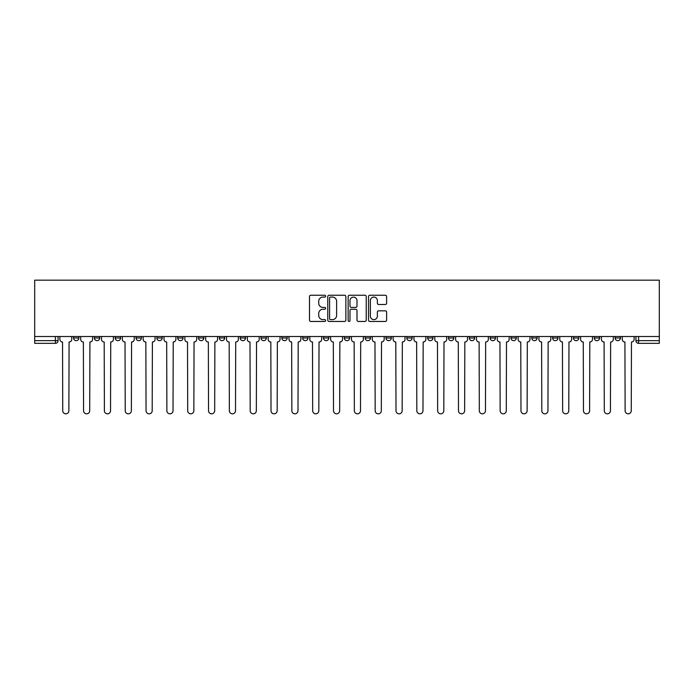 <?xml version="1.0" encoding="UTF-8"?>
<svg xmlns="http://www.w3.org/2000/svg" width="694" height="694" viewBox="0 0 694 694"><rect width="100%" height="100%" fill="white"/><g stroke="black" fill="none" stroke-linecap="round" stroke-linejoin="round"><path stroke-width="1.04" d="M325.633 296.156A0.92 0.92 0 0 0 324.723 295.245L310.799 295.245A1.31 1.31 0 0 0 309.481 296.555L309.481 320.142A1.31 1.31 0 0 0 310.799 321.452L324.723 321.452A0.92 0.92 0 0 0 325.633 320.533A0.92 0.92 0 0 0 324.723 319.613L322.918 319.613A4.19 4.19 0 0 1 318.728 315.423L318.728 313.454A4.19 4.19 0 0 1 322.918 309.264L324.723 309.264A0.92 0.92 0 0 0 325.633 308.344A0.92 0.92 0 0 0 324.723 307.425L322.918 307.425A4.19 4.19 0 0 1 318.728 303.235L318.728 301.265A4.19 4.19 0 0 1 322.918 297.075L324.723 297.075A0.92 0.92 0 0 0 325.633 296.156M615.11 336.521L615.11 337.987L620.445 337.987A2.672 2.672 0 0 1 617.773 340.659A2.672 2.672 0 0 1 615.11 337.987L615.11 336.521M490.129 336.521L490.129 337.987L495.473 337.987A2.672 2.672 0 0 1 492.801 340.659A2.672 2.672 0 0 1 490.129 337.987L490.129 336.521M469.3 336.521L469.3 337.987L474.644 337.987A2.672 2.672 0 0 1 471.972 340.659A2.672 2.672 0 0 1 469.3 337.987L469.3 336.521M448.471 336.521L448.471 337.987L453.815 337.987A2.672 2.672 0 0 1 451.143 340.659A2.672 2.672 0 0 1 448.471 337.987L448.471 336.521M406.814 336.521L406.814 337.987L412.158 337.987A2.672 2.672 0 0 1 409.486 340.659A2.672 2.672 0 0 1 406.814 337.987L406.814 336.521M365.157 337.987L365.157 336.521L365.157 337.987A2.672 2.672 0 0 0 367.829 340.659A2.672 2.672 0 0 1 365.157 337.987L370.501 337.987A2.672 2.672 0 0 1 367.829 340.659A2.672 2.672 0 0 0 370.501 337.987L370.501 336.521L370.501 337.987M344.328 337.987L344.328 336.521L344.328 337.987A2.672 2.672 0 0 0 347 340.659A2.672 2.672 0 0 1 344.328 337.987L349.672 337.987A2.672 2.672 0 0 1 347 340.659M323.499 337.987L323.499 336.521L323.499 337.987A2.672 2.672 0 0 0 326.171 340.659A2.672 2.672 0 0 1 323.499 337.987L328.843 337.987A2.672 2.672 0 0 1 326.171 340.659A2.672 2.672 0 0 0 328.843 337.987L328.843 336.521L328.843 337.987M302.671 336.521L302.671 337.987L308.015 337.987A2.672 2.672 0 0 1 305.343 340.659A2.672 2.672 0 0 1 302.671 337.987L302.671 336.521M281.842 336.521L281.842 337.987L287.186 337.987A2.672 2.672 0 0 1 284.514 340.659A2.672 2.672 0 0 1 281.842 337.987L281.842 336.521M261.013 336.521L261.013 337.987L266.357 337.987A2.672 2.672 0 0 1 263.685 340.659A2.672 2.672 0 0 1 261.013 337.987L261.013 336.521M240.185 337.987L240.185 336.521L240.185 337.987A2.672 2.672 0 0 0 242.857 340.659A2.672 2.672 0 0 1 240.185 337.987L245.529 337.987A2.672 2.672 0 0 1 242.857 340.659M198.527 337.987L198.527 336.521L198.527 337.987A2.672 2.672 0 0 0 201.199 340.659A2.672 2.672 0 0 1 198.527 337.987L203.871 337.987A2.672 2.672 0 0 1 201.199 340.659A2.672 2.672 0 0 0 203.871 337.987L203.871 336.521L203.871 337.987M177.699 337.987L177.699 336.521L177.699 337.987A2.672 2.672 0 0 0 180.371 340.659A2.672 2.672 0 0 1 177.699 337.987L183.043 337.987A2.672 2.672 0 0 1 180.371 340.659A2.672 2.672 0 0 0 183.043 337.987L183.043 336.521L183.043 337.987M156.87 337.987L156.87 336.521L156.87 337.987A2.672 2.672 0 0 0 159.542 340.659A2.672 2.672 0 0 1 156.87 337.987L162.214 337.987A2.672 2.672 0 0 1 159.542 340.659A2.672 2.672 0 0 0 162.214 337.987L162.214 336.521L162.214 337.987M136.041 337.987L136.041 336.521L136.041 337.987A2.672 2.672 0 0 0 138.713 340.659A2.672 2.672 0 0 1 136.041 337.987L141.385 337.987A2.672 2.672 0 0 1 138.713 340.659M115.213 337.987L115.213 336.521L115.213 337.987A2.672 2.672 0 0 0 117.885 340.659A2.672 2.672 0 0 1 115.213 337.987L120.556 337.987A2.672 2.672 0 0 1 117.885 340.659A2.672 2.672 0 0 0 120.556 337.987L120.556 336.521L120.556 337.987M94.384 337.987L94.384 336.521L94.384 337.987A2.672 2.672 0 0 0 97.056 340.659A2.672 2.672 0 0 1 94.384 337.987L99.728 337.987A2.672 2.672 0 0 1 97.056 340.659A2.672 2.672 0 0 0 99.728 337.987L99.728 336.521L99.728 337.987M385.3 304.484A1.31 1.31 0 0 0 386.61 303.174L386.61 296.555A1.31 1.31 0 0 0 385.3 295.245L369.833 295.245A1.31 1.31 0 0 0 368.523 296.555L368.523 320.142A1.31 1.31 0 0 0 369.833 321.452L385.3 321.452A1.31 1.31 0 0 0 386.61 320.142L386.61 312.144A1.31 1.31 0 0 0 385.3 310.834L378.681 310.834A1.31 1.31 0 0 0 377.371 312.144L377.371 316.108A3.505 3.505 0 0 1 373.866 319.613A3.505 3.505 0 0 1 370.362 316.108L370.362 300.58A3.505 3.505 0 0 1 373.866 297.075A3.505 3.505 0 0 1 377.371 300.58L377.371 303.174A1.31 1.31 0 0 0 378.681 304.484L385.3 304.484M659.3 336.521L34.7 336.521L34.7 280.176L659.3 280.176L659.3 343.33L638.601 343.33A2.672 2.672 0 0 1 635.938 340.659L659.3 340.659M345.855 296.555A1.31 1.31 0 0 0 344.545 295.245L329.077 295.245A1.31 1.31 0 0 0 327.768 296.555L327.768 320.142A1.31 1.31 0 0 0 329.077 321.452L344.545 321.452A1.31 1.31 0 0 0 345.855 320.142L345.855 296.555M349.455 295.245L364.923 295.245A1.31 1.31 0 0 1 366.232 296.555L366.232 320.142A1.31 1.31 0 0 1 364.923 321.452L358.304 321.452A1.31 1.31 0 0 1 356.994 320.142L356.994 310.574A1.31 1.31 0 0 0 355.684 309.264L351.294 309.264A1.31 1.31 0 0 0 349.984 310.574L349.984 320.533A0.92 0.92 0 0 1 349.065 321.452A0.92 0.92 0 0 1 348.145 320.533L348.145 296.555A1.31 1.31 0 0 1 349.455 295.245M635.938 336.521L635.938 340.659L635.938 336.521M58.062 336.521L58.062 340.659L58.062 336.521M55.399 336.521L55.399 343.33L34.7 343.33L34.7 340.659L58.062 340.659A2.672 2.672 0 0 1 55.399 343.33A2.672 2.672 0 0 0 58.062 340.659M34.7 336.521L34.7 340.659M620.445 336.521L620.445 337.987L620.445 336.521M599.616 336.521L599.616 337.987A2.672 2.672 0 0 1 596.944 340.659A2.672 2.672 0 0 1 594.272 337.987L599.616 337.987M594.272 336.521L594.272 337.987M578.787 336.521L578.787 337.987A2.672 2.672 0 0 1 576.115 340.659A2.672 2.672 0 0 1 573.444 337.987L578.787 337.987M573.444 336.521L573.444 337.987M557.959 336.521L557.959 337.987A2.672 2.672 0 0 1 555.287 340.659A2.672 2.672 0 0 1 552.615 337.987L557.959 337.987M552.615 336.521L552.615 337.987M537.13 336.521L537.13 337.987A2.672 2.672 0 0 1 534.458 340.659A2.672 2.672 0 0 1 531.786 337.987L537.13 337.987M531.786 336.521L531.786 337.987M516.301 336.521L516.301 337.987A2.672 2.672 0 0 1 513.629 340.659A2.672 2.672 0 0 1 510.958 337.987L516.301 337.987M510.958 336.521L510.958 337.987M495.473 336.521L495.473 337.987A2.672 2.672 0 0 1 492.801 340.659M474.644 336.521L474.644 337.987M453.815 337.987L453.815 336.521L453.815 337.987A2.672 2.672 0 0 1 451.143 340.659M432.987 336.521L432.987 337.987A2.672 2.672 0 0 1 430.315 340.659A2.672 2.672 0 0 1 427.643 337.987A2.672 2.672 0 0 0 430.315 340.659A2.672 2.672 0 0 0 432.987 337.987L427.643 337.987L427.643 336.521M412.158 337.987L412.158 336.521L412.158 337.987A2.672 2.672 0 0 1 409.486 340.659M391.329 336.521L391.329 337.987A2.672 2.672 0 0 1 388.657 340.659A2.672 2.672 0 0 1 385.985 337.987A2.672 2.672 0 0 0 388.657 340.659M385.985 336.521L385.985 337.987L391.329 337.987M349.672 336.521L349.672 337.987L349.672 336.521M308.015 337.987L308.015 336.521L308.015 337.987A2.672 2.672 0 0 1 305.343 340.659M287.186 337.987L287.186 336.521L287.186 337.987A2.672 2.672 0 0 1 284.514 340.659M266.357 337.987L266.357 336.521L266.357 337.987A2.672 2.672 0 0 1 263.685 340.659M245.529 336.521L245.529 337.987L245.529 336.521M224.7 337.987L224.7 336.521L224.7 337.987A2.672 2.672 0 0 1 222.028 340.659A2.672 2.672 0 0 1 219.356 337.987L224.7 337.987A2.672 2.672 0 0 1 222.028 340.659M219.356 336.521L219.356 337.987M141.385 336.521L141.385 337.987L141.385 336.521M78.89 336.521L78.89 337.987A2.672 2.672 0 0 1 76.227 340.659A2.672 2.672 0 0 1 73.555 337.987A2.672 2.672 0 0 0 76.227 340.659A2.672 2.672 0 0 0 78.89 337.987L78.89 336.521M73.555 336.521L73.555 337.987L78.89 337.987M330.518 297.075A0.92 0.92 0 0 0 329.598 297.995L329.598 318.702A0.92 0.92 0 0 0 330.518 319.613L332.417 319.613A4.19 4.19 0 0 0 336.616 315.423L336.616 301.265A4.19 4.19 0 0 0 332.417 297.075L330.518 297.075M356.994 300.649A3.505 3.505 0 0 0 353.489 297.145A3.505 3.505 0 0 0 349.984 300.649L349.984 306.115A1.31 1.31 0 0 0 351.294 307.425L355.684 307.425A1.31 1.31 0 0 0 356.994 306.115L356.994 300.649M59.866 339.323L59.866 336.521L59.866 339.323A2.672 2.672 0 0 0 62.538 341.995L62.738 410.753A3.071 3.071 0 0 0 65.809 413.824A3.071 3.071 0 0 0 68.88 410.753L69.079 341.995A2.672 2.672 0 0 0 71.751 339.323L71.751 336.521L71.751 339.323M62.538 341.995L62.738 410.753M68.88 410.753L69.079 341.995M80.695 339.323L80.695 336.521L80.695 339.323A2.672 2.672 0 0 0 83.367 341.995L83.566 410.753A3.071 3.071 0 0 0 86.637 413.824A3.071 3.071 0 0 0 89.708 410.753L89.908 341.995A2.672 2.672 0 0 0 92.58 339.323L92.58 336.521L92.58 339.323M101.524 339.323L101.524 336.521L101.524 339.323A2.672 2.672 0 0 0 104.195 341.995L104.395 410.753A3.071 3.071 0 0 0 107.466 413.824A3.071 3.071 0 0 0 110.537 410.753L110.736 341.995A2.672 2.672 0 0 0 113.408 339.323L113.408 336.521L113.408 339.323M83.367 341.995L83.566 410.753M89.708 410.753L89.908 341.995M104.195 341.995L104.395 410.753M110.537 410.753L110.736 341.995M122.352 339.323L122.352 336.521L122.352 339.323A2.672 2.672 0 0 0 125.024 341.995L125.224 410.753A3.071 3.071 0 0 0 128.295 413.824A3.071 3.071 0 0 0 131.366 410.753L131.565 341.995A2.672 2.672 0 0 0 134.237 339.323L134.237 336.521L134.237 339.323M143.181 339.323L143.181 336.521L143.181 339.323A2.672 2.672 0 0 0 145.853 341.995L146.052 410.753A3.071 3.071 0 0 0 149.123 413.824A3.071 3.071 0 0 0 152.194 410.753L152.394 341.995A2.672 2.672 0 0 0 155.066 339.323L155.066 336.521L155.066 339.323M164.01 339.323L164.01 336.521L164.01 339.323A2.672 2.672 0 0 0 166.681 341.995L166.881 410.753A3.071 3.071 0 0 0 169.952 413.824A3.071 3.071 0 0 0 173.023 410.753L173.222 341.995A2.672 2.672 0 0 0 175.894 339.323L175.894 336.521L175.894 339.323M125.024 341.995L125.224 410.753M131.366 410.753L131.565 341.995M145.853 341.995L146.052 410.753M152.194 410.753L152.394 341.995M166.681 341.995L166.881 410.753M173.023 410.753L173.222 341.995M184.838 339.323L184.838 336.521L184.838 339.323A2.672 2.672 0 0 0 187.51 341.995L187.71 410.753A3.071 3.071 0 0 0 190.781 413.824A3.071 3.071 0 0 0 193.852 410.753L194.051 341.995A2.672 2.672 0 0 0 196.723 339.323L196.723 336.521L196.723 339.323M187.51 341.995L187.71 410.753M193.852 410.753L194.051 341.995M205.667 339.323L205.667 336.521L205.667 339.323A2.672 2.672 0 0 0 208.339 341.995L208.538 410.753A3.071 3.071 0 0 0 211.609 413.824A3.071 3.071 0 0 0 214.68 410.753L214.88 341.995A2.672 2.672 0 0 0 217.552 339.323L217.552 336.521L217.552 339.323M208.339 341.995L208.538 410.753M214.68 410.753L214.88 341.995M226.496 339.323L226.496 336.521L226.496 339.323A2.672 2.672 0 0 0 229.167 341.995L229.367 410.753A3.071 3.071 0 0 0 232.438 413.824A3.071 3.071 0 0 0 235.509 410.753L235.708 341.995A2.672 2.672 0 0 0 238.38 339.323L238.38 336.521L238.38 339.323M229.167 341.995L229.367 410.753M235.509 410.753L235.708 341.995M247.324 339.323L247.324 336.521L247.324 339.323A2.672 2.672 0 0 0 249.996 341.995L250.196 410.753A3.071 3.071 0 0 0 253.267 413.824A3.071 3.071 0 0 0 256.338 410.753L256.537 341.995A2.672 2.672 0 0 0 259.209 339.323L259.209 336.521L259.209 339.323M249.996 341.995L250.196 410.753M256.338 410.753L256.537 341.995M268.162 339.323L268.162 336.521L268.162 339.323A2.672 2.672 0 0 0 270.825 341.995L271.024 410.753A3.071 3.071 0 0 0 274.095 413.824A3.071 3.071 0 0 0 277.166 410.753L277.366 341.995A2.672 2.672 0 0 0 280.038 339.323L280.038 336.521L280.038 339.323M288.99 339.323L288.99 336.521L288.99 339.323A2.672 2.672 0 0 0 291.654 341.995L291.853 410.753A3.071 3.071 0 0 0 294.924 413.824A3.071 3.071 0 0 0 297.995 410.753L298.203 341.995A2.672 2.672 0 0 0 300.866 339.323L300.866 336.521L300.866 339.323M309.819 339.323L309.819 336.521L309.819 339.323A2.672 2.672 0 0 0 312.482 341.995L312.682 410.753A3.071 3.071 0 0 0 315.753 413.824A3.071 3.071 0 0 0 318.824 410.753L319.032 341.995A2.672 2.672 0 0 0 321.695 339.323L321.695 336.521L321.695 339.323M330.648 339.323L330.648 336.521L330.648 339.323A2.672 2.672 0 0 0 333.311 341.995L333.51 410.753A3.071 3.071 0 0 0 336.581 413.824A3.071 3.071 0 0 0 339.652 410.753L339.86 341.995A2.672 2.672 0 0 0 342.524 339.323L342.524 336.521L342.524 339.323M351.476 339.323L351.476 336.521L351.476 339.323A2.672 2.672 0 0 0 354.14 341.995L354.348 410.753A3.071 3.071 0 0 0 357.419 413.824A3.071 3.071 0 0 0 360.49 410.753L360.689 341.995A2.672 2.672 0 0 0 363.352 339.323L363.352 336.521L363.352 339.323M372.305 339.323L372.305 336.521L372.305 339.323A2.672 2.672 0 0 0 374.968 341.995L375.176 410.753A3.071 3.071 0 0 0 378.247 413.824A3.071 3.071 0 0 0 381.318 410.753L381.518 341.995A2.672 2.672 0 0 0 384.181 339.323L384.181 336.521L384.181 339.323M270.825 341.995L271.024 410.753M277.166 410.753L277.366 341.995M291.654 341.995L291.853 410.753M297.995 410.753L298.203 341.995M312.482 341.995L312.682 410.753M318.824 410.753L319.032 341.995M333.311 341.995L333.51 410.753M339.652 410.753L339.86 341.995M354.14 341.995L354.348 410.753M360.49 410.753L360.689 341.995M374.968 341.995L375.176 410.753M381.318 410.753L381.518 341.995M393.134 339.323L393.134 336.521L393.134 339.323A2.672 2.672 0 0 0 395.797 341.995L396.005 410.753A3.071 3.071 0 0 0 399.076 413.824A3.071 3.071 0 0 0 402.147 410.753L402.347 341.995A2.672 2.672 0 0 0 405.01 339.323L405.01 336.521L405.01 339.323M395.797 341.995L396.005 410.753M402.147 410.753L402.347 341.995M413.962 339.323L413.962 336.521L413.962 339.323A2.672 2.672 0 0 0 416.634 341.995L416.834 410.753A3.071 3.071 0 0 0 419.905 413.824A3.071 3.071 0 0 0 422.976 410.753L423.175 341.995A2.672 2.672 0 0 0 425.838 339.323L425.838 336.521L425.838 339.323M416.634 341.995L416.834 410.753M422.976 410.753L423.175 341.995M434.791 339.323L434.791 336.521L434.791 339.323A2.672 2.672 0 0 0 437.463 341.995L437.662 410.753A3.071 3.071 0 0 0 440.733 413.824A3.071 3.071 0 0 0 443.804 410.753L444.004 341.995A2.672 2.672 0 0 0 446.676 339.323L446.676 336.521L446.676 339.323M437.463 341.995L437.662 410.753M443.804 410.753L444.004 341.995M455.62 339.323L455.62 336.521L455.62 339.323A2.672 2.672 0 0 0 458.292 341.995L458.491 410.753A3.071 3.071 0 0 0 461.562 413.824A3.071 3.071 0 0 0 464.633 410.753L464.833 341.995A2.672 2.672 0 0 0 467.504 339.323L467.504 336.521L467.504 339.323M458.292 341.995L458.491 410.753M464.633 410.753L464.833 341.995M476.448 339.323L476.448 336.521L476.448 339.323A2.672 2.672 0 0 0 479.12 341.995L479.32 410.753A3.071 3.071 0 0 0 482.391 413.824A3.071 3.071 0 0 0 485.462 410.753L485.661 341.995A2.672 2.672 0 0 0 488.333 339.323L488.333 336.521L488.333 339.323M479.12 341.995L479.32 410.753M485.462 410.753L485.661 341.995M497.277 339.323L497.277 336.521L497.277 339.323A2.672 2.672 0 0 0 499.949 341.995L500.148 410.753A3.071 3.071 0 0 0 503.219 413.824A3.071 3.071 0 0 0 506.29 410.753L506.49 341.995A2.672 2.672 0 0 0 509.162 339.323L509.162 336.521L509.162 339.323M499.949 341.995L500.148 410.753M506.29 410.753L506.49 341.995M518.106 339.323L518.106 336.521L518.106 339.323A2.672 2.672 0 0 0 520.778 341.995L520.977 410.753A3.071 3.071 0 0 0 524.048 413.824A3.071 3.071 0 0 0 527.119 410.753L527.319 341.995A2.672 2.672 0 0 0 529.99 339.323L529.99 336.521L529.99 339.323M520.778 341.995L520.977 410.753M527.119 410.753L527.319 341.995M538.934 339.323L538.934 336.521L538.934 339.323A2.672 2.672 0 0 0 541.606 341.995L541.806 410.753A3.071 3.071 0 0 0 544.877 413.824A3.071 3.071 0 0 0 547.948 410.753L548.147 341.995A2.672 2.672 0 0 0 550.819 339.323L550.819 336.521L550.819 339.323M541.606 341.995L541.806 410.753M547.948 410.753L548.147 341.995M559.763 339.323L559.763 336.521L559.763 339.323A2.672 2.672 0 0 0 562.435 341.995L562.634 410.753A3.071 3.071 0 0 0 565.705 413.824A3.071 3.071 0 0 0 568.776 410.753L568.976 341.995A2.672 2.672 0 0 0 571.648 339.323L571.648 336.521L571.648 339.323M562.435 341.995L562.634 410.753M568.776 410.753L568.976 341.995M580.592 339.323L580.592 336.521L580.592 339.323A2.672 2.672 0 0 0 583.264 341.995L583.463 410.753A3.071 3.071 0 0 0 586.534 413.824A3.071 3.071 0 0 0 589.605 410.753L589.805 341.995A2.672 2.672 0 0 0 592.476 339.323L592.476 336.521L592.476 339.323M583.264 341.995L583.463 410.753M589.605 410.753L589.805 341.995M601.42 339.323L601.42 336.521L601.42 339.323A2.672 2.672 0 0 0 604.092 341.995L604.292 410.753A3.071 3.071 0 0 0 607.363 413.824A3.071 3.071 0 0 0 610.434 410.753L610.633 341.995A2.672 2.672 0 0 0 613.305 339.323L613.305 336.521L613.305 339.323M604.092 341.995L604.292 410.753M610.434 410.753L610.633 341.995M622.249 339.323L622.249 336.521L622.249 339.323A2.672 2.672 0 0 0 624.921 341.995L625.121 410.753A3.071 3.071 0 0 0 628.191 413.824A3.071 3.071 0 0 0 631.262 410.753L631.462 341.995A2.672 2.672 0 0 0 634.134 339.323L634.134 336.521L634.134 339.323M624.921 341.995L625.121 410.753M631.262 410.753L631.462 341.995M638.601 336.521L638.601 343.33"/></g></svg>
